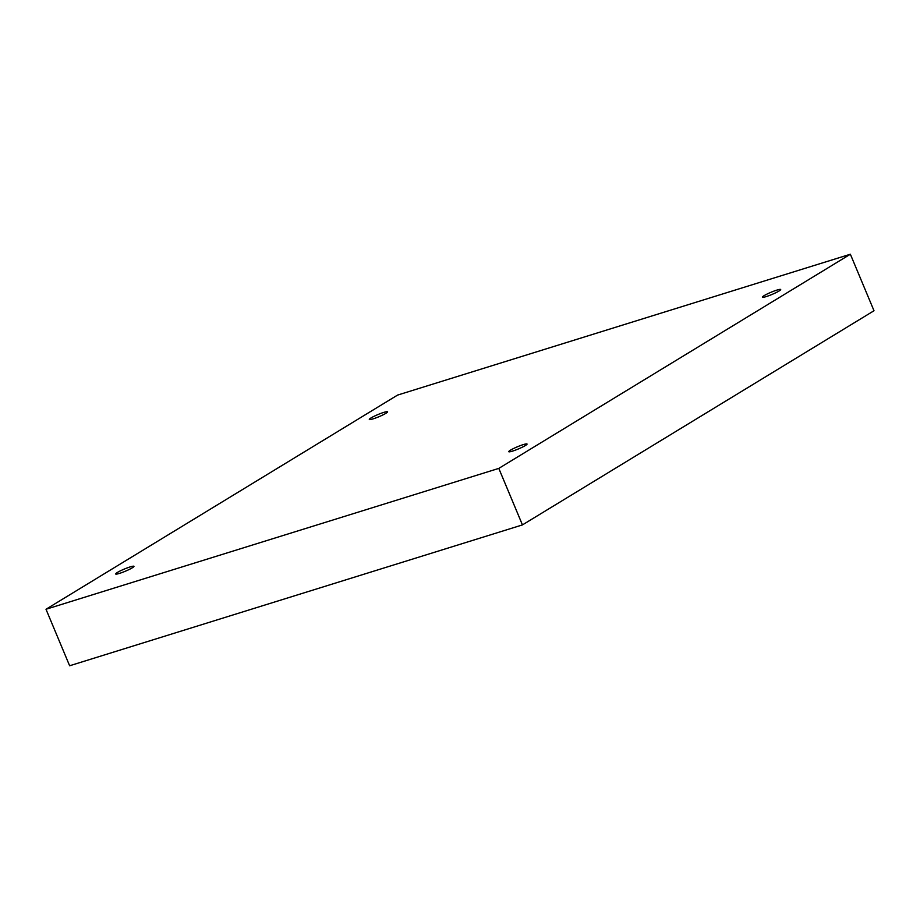 <?xml version="1.0" encoding="UTF-8"?>
<svg xmlns="http://www.w3.org/2000/svg" width="920" height="920" viewBox="0 0 920 920"><rect width="100%" height="100%" fill="white"/><g stroke="black" fill="none" stroke-linecap="round" stroke-linejoin="round"><path stroke-width="1.38" d="M46 609.258L69.632 665.769L522.445 524.906L874 310.741L850.367 254.23L397.555 395.094L46 609.258L498.801 468.395L522.445 524.906M498.801 468.395L850.367 254.23M130.123 566.915A9.913 1.196 -22.7 0 0 120.416 570.825A9.913 1.196 -22.7 0 0 115.667 573.976A9.913 1.196 -22.7 0 0 125.269 571.251A9.913 1.196 -22.7 0 0 133.963 566.317A9.913 1.196 -22.7 0 0 130.123 566.915M383.766 412.401A9.913 1.196 -22.7 0 0 374.049 416.311A9.913 1.196 -22.7 0 0 369.311 419.462A9.913 1.196 -22.7 0 0 378.913 416.725A9.913 1.196 -22.7 0 0 387.607 411.803A9.913 1.196 -22.7 0 0 383.766 412.401M776.859 290.111A9.913 1.196 -22.7 0 0 767.142 294.02A9.913 1.196 -22.7 0 0 762.404 297.171A9.913 1.196 -22.7 0 0 772.006 294.446A9.913 1.196 -22.7 0 0 780.7 289.524A9.913 1.196 -22.7 0 0 776.859 290.111M523.216 444.624A9.913 1.196 -22.7 0 0 513.509 448.546A9.913 1.196 -22.7 0 0 508.76 451.685A9.913 1.196 -22.7 0 0 518.362 448.96A9.913 1.196 -22.7 0 0 527.056 444.038A9.913 1.196 -22.7 0 0 523.216 444.624"/></g></svg>
